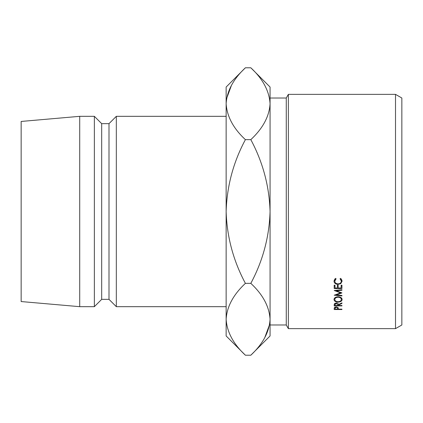 <?xml version="1.0" encoding="UTF-8"?>
<svg xmlns="http://www.w3.org/2000/svg" width="423" height="423" viewBox="0 0 423 423"><rect width="100%" height="100%" fill="white"/><g stroke="black" fill="none" stroke-linecap="round" stroke-linejoin="round"><path stroke-width="0.63" d="M395.51 94.361L401.85 98.02L401.85 324.98L395.51 328.639L395.51 94.361L288.37 94.361L288.37 328.639L395.51 328.639M269.673 98.755L270.07 103.714C269.266 90.95 262.852 78.974 250.818 67.786L270.07 87.043L270.07 324.98L286.26 324.98L286.26 98.02L288.37 94.361M116.325 116.325L109.002 123.648L109.002 299.352L116.325 306.675L116.325 116.325L226.141 116.325M109.002 299.352L101.684 299.352L101.684 123.648L94.361 116.325L79.72 116.325L79.72 306.675L21.15 301.551L21.15 121.449L79.72 116.325M101.684 299.352L94.361 306.675L94.361 116.325M226.141 319.286C226.876 306.664 233.295 294.688 245.398 283.357C233.327 260.806 226.908 236.854 226.141 211.5L226.141 335.957L245.398 355.214C233.364 344.026 226.945 332.05 226.141 319.286L226.538 324.245M270.07 103.714C269.335 116.336 262.916 128.312 250.818 139.643L245.398 139.643C233.337 162.136 226.918 186.088 226.141 211.5L226.141 103.714C226.876 91.093 233.295 79.117 245.398 67.786L250.818 67.786M245.398 67.786L226.141 87.043L226.141 103.714C226.945 116.478 233.364 128.455 245.398 139.643M231.455 85.335L226.538 98.755M250.818 139.643C262.884 162.194 269.303 186.146 270.07 211.5C269.292 236.912 262.879 260.864 250.818 283.357C262.852 294.545 269.266 306.522 270.07 319.286L270.07 335.957L250.818 355.214L245.398 355.214M270.07 319.286C269.335 331.907 262.916 343.883 250.818 355.214M264.756 337.665L269.673 324.245M250.818 283.357L245.398 283.357M341.943 295.931L334.191 295.222L340.552 292.88L334.191 290.479L341.943 289.718L341.943 290.236L336.364 290.786L341.943 292.933L336.354 294.926L341.943 295.444L341.943 295.931L341.943 295.444M341.943 290.236L341.943 289.718M334.191 285.181L334.99 285.181L334.99 288.005L337.369 288.005L337.369 285.181L338.167 285.181L338.167 288.005L341.144 288.005L341.144 285.181L341.943 285.181L341.943 288.528L334.191 288.528L334.191 285.181L334.191 286.122L334.99 286.122M338.363 305.152L338.363 305.491L341.943 305.491L341.943 305.903L334.191 305.903L334.297 303.91L336.264 302.942C337.766 303.085 338.463 303.645 338.363 304.634L341.943 302.879L341.943 303.418L338.363 305.152L338.363 304.634M338.062 296.756C340.552 296.92 341.911 297.829 342.138 299.489C341.932 301.113 340.584 301.99 338.099 302.133C335.608 302.017 334.239 301.15 333.996 299.526C334.191 297.845 335.545 296.92 338.062 296.756L338.062 297.232C336.031 297.385 334.942 298.146 334.789 299.505C334.953 300.843 336.058 301.567 338.099 301.689C340.108 301.562 341.192 300.838 341.345 299.505C341.208 298.13 340.118 297.374 338.062 297.232M336.079 278.852L334.789 281.136C334.921 282.802 336.021 283.711 338.072 283.865C340.145 283.701 341.234 282.781 341.345 281.094L340.055 278.852L340.515 278.35L342.138 281.094L340.785 283.637L338.019 284.409C335.508 284.224 334.165 283.124 333.996 281.099L335.613 278.35L336.079 278.852M334.191 308.69L334.307 307.69L336.269 306.839L338.236 307.727L338.363 309.144L341.943 309.144L341.943 309.53L334.191 309.53L334.191 308.69L334.191 309.53M341.943 309.53L341.943 309.144M336.274 307.241L334.99 308.356L334.99 309.144L337.57 309.144L337.586 308.388L336.274 306.839M334.99 308.356L334.99 307.077M334.789 281.136L334.789 278.958M341.345 281.094L341.345 278.921M341.948 280.005L341.345 280.925M340.785 283.637L340.785 282.707M338.019 284.409L338.019 283.859M334.789 280.893L334.191 279.994M338.099 302.133L338.099 301.689M341.345 297.861L341.345 299.505M334.789 297.861L334.789 299.505M341.943 303.418L341.943 302.879M341.943 305.903L341.943 305.491M334.191 305.903L334.191 304.978M336.264 303.376L334.99 304.618L334.99 305.491L337.57 305.491L337.58 304.639L336.264 303.376L336.264 302.942M334.99 304.618L334.99 303.212M334.99 285.615L334.99 285.181M337.369 285.615L337.369 285.181M338.167 285.615L338.167 285.181M341.144 285.615L341.144 285.181M341.144 286.122L341.943 286.122L341.943 285.181M338.167 286.122L337.369 286.122M336.354 294.387L336.354 294.926M336.364 290.268L336.364 290.786M340.552 292.319L340.552 292.88M286.26 98.02L270.07 98.02M109.002 123.648L101.684 123.648M94.361 306.675L79.72 306.675M226.141 306.675L116.325 306.675M286.26 324.98L288.37 328.639"/></g></svg>
